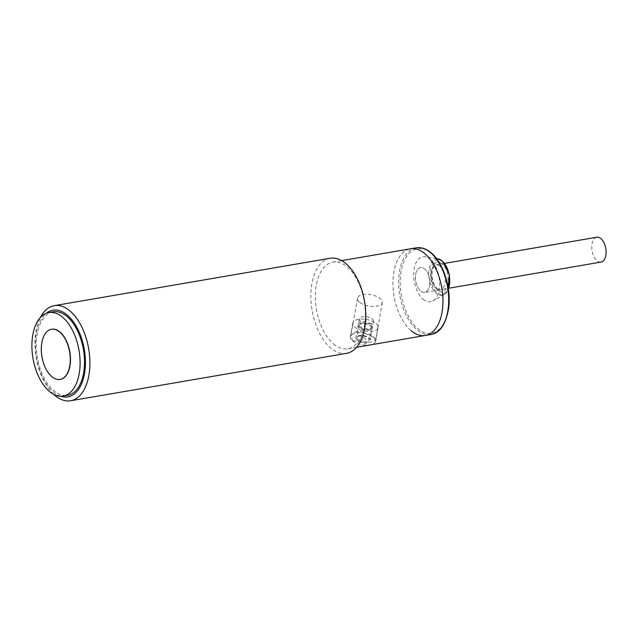 <?xml version="1.0" encoding="UTF-8"?>
<svg xmlns="http://www.w3.org/2000/svg" width="638" height="638" viewBox="0 0 638 638"><rect width="100%" height="100%" fill="white"/><g stroke="black" fill="none" stroke-linecap="round" stroke-linejoin="round"><path stroke-width="0.48" stroke-dasharray="3.19 2.39" d="M370.287 325.803A6.165 2.815 -169.9 0 1 371.284 327.757A6.165 2.815 -169.9 0 1 366.738 329.647A6.165 2.815 -169.9 0 1 360.143 327.541A6.165 2.815 -169.9 0 1 359.146 325.595A6.165 2.815 -169.9 0 1 363.692 323.697A6.165 2.815 -169.9 0 1 370.287 325.803M357.966 339.751A6.165 2.815 10.1 0 0 364.561 341.856A6.165 2.815 10.1 0 0 369.107 339.958A6.165 2.815 10.1 0 0 368.11 338.004A6.165 2.815 10.1 0 0 361.515 335.899A6.165 2.815 10.1 0 0 356.969 337.797A6.165 2.815 10.1 0 0 357.966 339.751M365.247 338.499A2.68 1.228 10.1 0 0 364.434 338.02A2.68 1.228 10.1 0 0 362.025 337.59A2.68 1.228 10.1 0 0 360.837 339.256A2.68 1.228 10.1 0 0 364.505 340.118A2.68 1.228 10.1 0 0 365.247 338.499M372.337 319.08A7.241 3.31 -169.9 0 1 373.509 321.369A7.241 3.31 -169.9 0 1 368.174 323.594A7.241 3.31 -169.9 0 1 360.43 321.121A7.241 3.31 -169.9 0 1 359.258 318.833A7.241 3.31 -169.9 0 1 364.593 316.608A7.241 3.31 -169.9 0 1 372.337 319.08M371.164 325.651A7.241 3.31 -169.9 0 1 372.337 327.94A7.241 3.31 -169.9 0 1 367.002 330.165A7.241 3.31 -169.9 0 1 359.266 327.693A7.241 3.31 -169.9 0 1 358.085 325.404A7.241 3.31 -169.9 0 1 363.421 323.179A7.241 3.31 -169.9 0 1 371.164 325.651M376.045 323.45A12.864 5.886 -169.9 0 1 378.135 327.517A12.864 5.886 -169.9 0 1 368.644 331.473A12.864 5.886 -169.9 0 1 354.887 327.079A12.864 5.886 -169.9 0 1 352.798 323.011A12.864 5.886 -169.9 0 1 362.28 319.056A12.864 5.886 -169.9 0 1 376.045 323.45M352.455 340.7A12.864 5.886 10.1 0 0 366.22 345.086A12.864 5.886 10.1 0 0 375.71 341.139A12.864 5.886 10.1 0 0 373.621 337.063A12.864 5.886 10.1 0 0 359.856 332.669A12.864 5.886 10.1 0 0 350.374 336.625A12.864 5.886 10.1 0 0 352.455 340.7M357.089 339.902A7.241 3.31 -169.9 0 1 355.916 337.606A7.241 3.31 -169.9 0 1 361.252 335.389A7.241 3.31 -169.9 0 1 368.987 337.853A7.241 3.31 -169.9 0 1 370.168 340.15A7.241 3.31 -169.9 0 1 364.832 342.375A7.241 3.31 -169.9 0 1 357.089 339.902M371.42 324.24A7.241 3.31 10.1 0 0 363.676 321.767A7.241 3.31 10.1 0 0 358.341 323.992A7.241 3.31 10.1 0 0 359.513 326.289A7.241 3.31 10.1 0 0 367.257 328.761A7.241 3.31 10.1 0 0 372.592 326.536A7.241 3.31 10.1 0 0 371.42 324.24M424.549 268.917A12.601 6.946 80.3 0 1 429.757 282.379A12.601 6.946 80.3 0 1 424.717 292.371A12.601 6.946 80.3 0 1 420.617 290.984A12.601 6.946 80.3 0 1 415.418 277.53A12.601 6.946 80.3 0 1 420.45 267.537A12.601 6.946 80.3 0 1 424.549 268.917A12.601 6.946 80.3 0 1 429.757 282.379A12.601 6.946 80.3 0 1 424.717 292.371A12.601 6.946 80.3 0 1 420.617 290.984A12.601 6.946 80.3 0 1 415.418 277.53A12.601 6.946 80.3 0 1 420.45 267.537A12.601 6.946 80.3 0 1 424.549 268.917M596.801 237.232A12.601 6.946 -99.7 0 0 591.761 247.233A12.601 6.946 -99.7 0 0 596.969 260.687A12.601 6.946 -99.7 0 0 601.068 262.066M442.182 264.068C431.902 254.562 427.045 281.837 437.58 289.891C447.86 299.405 452.717 272.123 442.182 264.068M423.098 299.206A22.785 12.561 -99.7 0 0 432.763 300.913A22.785 12.561 -99.7 0 0 439.55 281.533A22.785 12.561 -99.7 0 0 430.211 259.299A22.785 12.561 -99.7 0 0 425.179 256.795A22.785 12.561 -99.7 0 0 413.735 272.809A22.785 12.561 -99.7 0 0 423.098 299.206M411.095 330.62A43.966 24.236 -99.7 0 1 392.936 283.671A43.966 24.236 -99.7 0 1 410.505 248.796A43.966 24.236 -99.7 0 0 392.936 283.671A43.966 24.236 -99.7 0 0 411.095 330.62A43.966 24.236 -99.7 0 0 425.394 335.452M53.233 311.815A42.355 23.351 -99.7 0 0 36.31 345.413A42.355 23.351 -99.7 0 0 53.799 390.647A42.355 23.351 -99.7 0 0 67.58 395.305M60.203 379.435A25.464 14.036 80.3 0 1 52.029 376.611A25.464 14.036 80.3 0 1 41.51 349.52A25.464 14.036 80.3 0 1 51.574 329.24M330.149 258.254A48.249 26.597 -99.7 0 0 311.918 283.519A48.249 26.597 -99.7 0 0 330.795 348.061A48.249 26.597 -99.7 0 0 346.49 353.364M60.69 396.246A43.966 24.236 80.3 0 1 36.35 333.251A43.966 24.236 80.3 0 1 46.422 313.226M53.584 394.276A48.249 26.597 80.3 0 1 36.039 330.923A48.249 26.597 80.3 0 1 40.385 317.461M333.499 343.954A43.966 24.236 -99.7 0 0 347.806 348.787A43.966 24.236 -99.7 0 0 364.418 325.763A43.966 24.236 -99.7 0 0 347.216 266.963A43.966 24.236 -99.7 0 0 332.916 262.13A43.966 24.236 -99.7 0 0 316.296 285.154A43.966 24.236 -99.7 0 0 333.499 343.954M352.678 340.66L366.395 343.523L375.551 340.477L373.397 337.095L360.191 331.361L353.771 332.31L350.74 336.059L352.678 340.66M359.537 302.165A12.601 5.758 -169.9 0 1 357.495 298.177A12.601 5.758 -169.9 0 1 366.778 294.301A12.601 5.758 -169.9 0 1 380.256 298.6A12.601 5.758 -169.9 0 1 382.298 302.595A12.601 5.758 -169.9 0 1 373.015 306.463A12.601 5.758 -169.9 0 1 359.537 302.165M431.256 253.43C424.653 246.132 406.366 243.652 401.095 271.182C396.461 299.246 410.736 324.264 417.874 328.546C424.469 335.851 442.764 338.323 448.035 310.802C452.669 282.73 438.386 257.72 431.256 253.43M416.239 247.815A43.966 24.236 -99.7 0 0 398.662 282.69A43.966 24.236 -99.7 0 0 416.821 329.639A43.966 24.236 -99.7 0 0 431.129 334.471M442.597 261.732C438.242 257.058 434.159 259.459 430.347 268.933C430.227 281.533 432.5 289.293 437.166 292.236C441.512 296.901 445.595 294.501 449.415 285.026C449.527 272.434 447.262 264.666 442.597 261.732M438.043 258.908A18.446 10.168 -99.7 0 0 428.776 271.876A18.446 10.168 -99.7 0 0 436.36 293.249A18.446 10.168 -99.7 0 0 444.184 294.628A18.446 10.168 -99.7 0 0 448.386 289.15M440.084 266.253A12.601 6.946 -99.7 0 0 435.985 264.866A12.601 6.946 -99.7 0 0 430.945 274.858A12.601 6.946 -99.7 0 0 436.153 288.32A12.601 6.946 -99.7 0 0 440.252 289.7A12.601 6.946 -99.7 0 0 445.284 279.707A12.601 6.946 -99.7 0 0 440.084 266.253M371.284 327.757L369.107 339.958M364.434 338.02L362.025 337.59M373.509 321.369L372.337 327.94M359.146 325.595L356.969 337.797M359.258 318.833L358.085 325.404M378.135 327.517L375.71 341.139M358.341 323.992L355.916 337.606M352.798 323.011L350.374 336.625M372.592 326.536L370.168 340.15M444.606 263.382L435.985 264.866C435.028 264.108 433.768 266.03 432.197 270.64C431.336 278.176 433.003 284.149 437.197 288.551L440.252 289.7L424.717 292.371L448.873 288.216M448.051 290.258L444.184 294.628L432.763 300.913M436.567 258.661L425.179 256.795M347.806 348.787L356.57 347.279M357.495 298.177L350.74 336.059M332.916 262.13L341.681 260.623M382.298 302.595L375.551 340.477"/><path stroke-width="0.96" d="M448.873 288.216L601.068 262.066A12.601 6.946 -99.7 0 0 606.1 252.074A12.601 6.946 -99.7 0 0 600.892 238.62A12.601 6.946 -99.7 0 0 596.801 237.232L444.606 263.382M411.095 330.62A43.966 24.236 -99.7 0 0 425.394 335.452A43.966 24.236 -99.7 0 0 442.963 300.578A43.966 24.236 -99.7 0 0 424.804 253.629A43.966 24.236 -99.7 0 0 410.505 248.796L416.239 247.815C421.247 247.034 426.184 248.684 431.065 252.768C443.442 262.72 451.529 288.583 448.61 308.529C445.699 324.431 439.869 333.084 431.129 334.471A43.966 24.236 -99.7 0 0 448.697 299.597A43.966 24.236 -99.7 0 0 430.538 252.648A43.966 24.236 -99.7 0 0 416.239 247.815M62.604 317.23A42.355 23.351 80.3 0 1 80.101 362.456A42.355 23.351 80.3 0 1 63.17 396.062A42.355 23.351 80.3 0 1 49.397 391.405A42.355 23.351 80.3 0 1 31.9 346.171A42.355 23.351 80.3 0 1 48.831 312.572A42.355 23.351 80.3 0 1 62.604 317.23M63.17 396.062L67.58 395.305A42.355 23.351 -99.7 0 0 84.511 361.706A42.355 23.351 -99.7 0 0 67.014 316.472A42.355 23.351 -99.7 0 0 53.233 311.815L48.831 312.572M51.574 329.24A25.464 14.036 80.3 0 1 51.686 329.216A25.464 14.036 80.3 0 1 59.972 332.015A25.464 14.036 80.3 0 1 70.491 359.21A25.464 14.036 80.3 0 1 60.315 379.419A25.464 14.036 80.3 0 1 60.203 379.435M59.749 332.055A25.464 14.036 80.3 0 1 70.268 359.25A25.464 14.036 80.3 0 1 60.092 379.45A25.464 14.036 80.3 0 1 51.806 376.651A25.464 14.036 80.3 0 1 41.287 349.457A25.464 14.036 80.3 0 1 51.471 329.256A25.464 14.036 80.3 0 1 59.749 332.055M40.385 317.461A48.249 26.597 80.3 0 1 54.278 305.65A48.249 26.597 80.3 0 1 69.973 310.953A48.249 26.597 80.3 0 1 88.849 375.495A48.249 26.597 80.3 0 1 70.619 400.768A48.249 26.597 80.3 0 1 54.916 395.456A48.249 26.597 80.3 0 1 53.584 394.276M70.619 400.768L346.49 353.364A48.249 26.597 -99.7 0 0 364.729 328.091A48.249 26.597 -99.7 0 0 345.852 263.558A48.249 26.597 -99.7 0 0 330.149 258.254L54.278 305.65M46.422 313.226A43.966 24.236 80.3 0 1 75.101 324.359A43.966 24.236 80.3 0 1 84.471 373.86A43.966 24.236 80.3 0 1 60.69 396.246M356.57 347.279L425.394 335.452A43.966 24.236 -99.7 0 0 442.963 300.578A43.966 24.236 -99.7 0 0 424.804 253.629A43.966 24.236 -99.7 0 0 410.505 248.796L341.681 260.623M448.386 289.15A18.446 10.168 -99.7 0 0 442.118 260.934A18.446 10.168 -99.7 0 0 438.043 258.908L442.405 261.062L449.391 274.643L448.051 290.258M425.394 335.452L431.129 334.471M438.043 258.908L436.567 258.661"/></g></svg>
